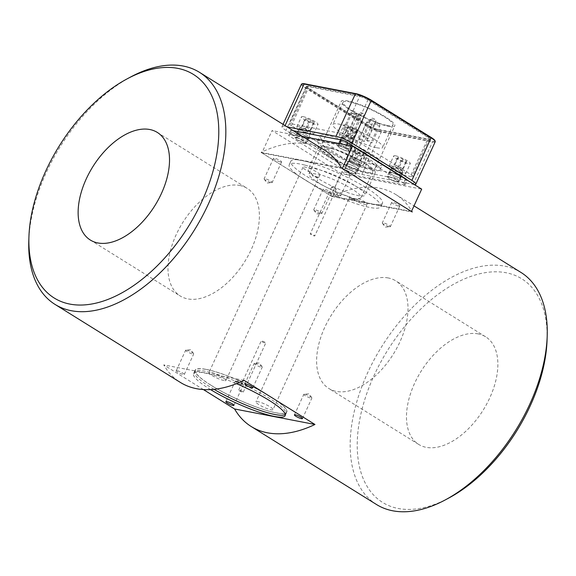 <?xml version="1.0" encoding="UTF-8"?>
<svg xmlns="http://www.w3.org/2000/svg" width="576" height="576" viewBox="0 0 576 576"><rect width="100%" height="100%" fill="white"/><g stroke="black" fill="none" stroke-linecap="round" stroke-linejoin="round"><path stroke-width="0.43" stroke-dasharray="2.88 2.16" d="M361.174 165.514A9.13 1.613 -155.4 0 0 363.146 165.377A9.13 1.613 -155.4 0 0 355.522 160.114A9.13 1.613 -155.4 0 0 346.55 157.781A9.13 1.613 -155.4 0 0 351.648 161.798A9.13 1.613 -155.4 0 0 361.174 165.514M365.753 155.513A9.13 1.613 -155.4 0 0 367.726 155.376A9.13 1.613 -155.4 0 0 360.101 150.113A9.13 1.613 -155.4 0 0 351.13 147.78A9.13 1.613 -155.4 0 0 356.227 151.798A9.13 1.613 -155.4 0 0 365.753 155.513M341.381 134.906A9.13 1.613 -155.4 0 0 339.408 135.043A9.13 1.613 -155.4 0 0 347.04 140.314A9.13 1.613 -155.4 0 0 356.011 142.646A9.13 1.613 -155.4 0 0 350.906 138.622A9.13 1.613 -155.4 0 0 341.381 134.906M345.96 124.913A9.13 1.613 -155.4 0 0 343.987 125.05A9.13 1.613 -155.4 0 0 351.619 130.313A9.13 1.613 -155.4 0 0 360.59 132.646A9.13 1.613 -155.4 0 0 355.486 128.628A9.13 1.613 -155.4 0 0 345.96 124.913M331.834 148.709A28.584 5.047 24.6 0 1 359.784 160.74A28.584 5.047 24.6 0 1 372.852 171.756A28.584 5.047 24.6 0 1 366.667 172.181A28.584 5.047 24.6 0 1 336.845 160.553A28.584 5.047 24.6 0 1 320.875 147.96A28.584 5.047 24.6 0 1 331.834 148.709M358.373 198.504A28.584 5.047 -155.4 0 0 361.001 197.647A28.584 5.047 -155.4 0 0 347.933 186.638A28.584 5.047 -155.4 0 0 319.982 174.6L319.774 175.046A28.584 5.047 -155.4 0 0 311.443 173.441L311.645 172.994A28.584 5.047 -155.4 0 0 309.024 173.851A28.584 5.047 -155.4 0 0 322.085 184.86A28.584 5.047 -155.4 0 0 350.042 196.891L349.834 197.338A28.584 5.047 -155.4 0 0 358.171 198.95L358.373 198.504A9.382 1.656 -155.4 0 1 367.042 204.278L273.017 409.637A9.382 1.656 24.6 0 1 270.994 409.781A9.382 1.656 24.6 0 1 261.209 405.965A9.382 1.656 24.6 0 1 255.967 401.832A9.382 1.656 24.6 0 1 256.01 401.767A9.382 1.656 24.6 0 1 265.378 404.316A9.382 1.656 24.6 0 1 273.017 409.637M351.31 130.882A2.995 0.526 -155.4 0 0 354.233 132.552A2.995 0.526 -155.4 0 0 356.609 133.07A2.995 0.526 -155.4 0 0 356.458 132.768A2.995 0.526 -155.4 0 0 353.534 131.098A2.995 0.526 -155.4 0 0 351.166 130.579A2.995 0.526 -155.4 0 0 351.31 130.882M345.686 130.687A2.995 0.526 -155.4 0 0 348.912 131.587A2.995 0.526 -155.4 0 0 346.687 129.989A2.995 0.526 -155.4 0 0 343.469 129.096A2.995 0.526 -155.4 0 0 345.686 130.687M348.048 133.15A2.995 0.526 -155.4 0 0 347.4 133.2A2.995 0.526 -155.4 0 0 349.906 134.921A2.995 0.526 -155.4 0 0 352.843 135.691A2.995 0.526 -155.4 0 0 351.173 134.374A2.995 0.526 -155.4 0 0 348.048 133.15M369.518 121.118L369.914 121.234L369.518 121.118M359.683 138.737A2.995 0.526 -155.4 0 0 359.035 138.78A2.995 0.526 -155.4 0 0 361.534 140.508A2.995 0.526 -155.4 0 0 364.478 141.278A2.995 0.526 -155.4 0 0 360.85 139.082A2.995 0.526 -155.4 0 0 359.683 138.737M378.079 122.911L377.23 122.602L378.079 122.911M367.373 140.22A2.995 0.526 -155.4 0 0 366.725 140.27A2.995 0.526 -155.4 0 0 368.95 141.862A2.995 0.526 -155.4 0 0 372.168 142.762A2.995 0.526 -155.4 0 0 370.498 141.437A2.995 0.526 -155.4 0 0 367.373 140.22M363.442 136.116A2.995 0.526 -155.4 0 0 362.794 136.166A2.995 0.526 -155.4 0 0 364.464 137.484A2.995 0.526 -155.4 0 0 367.589 138.701A2.995 0.526 -155.4 0 0 368.237 138.658A2.995 0.526 -155.4 0 0 366.566 137.34A2.995 0.526 -155.4 0 0 363.442 136.116M376.826 147.758A27.439 4.846 -155.4 0 0 382.766 147.348A27.439 4.846 -155.4 0 0 359.834 131.522A27.439 4.846 -155.4 0 0 332.87 124.502A27.439 4.846 -155.4 0 0 348.199 136.591A27.439 4.846 -155.4 0 0 376.826 147.758M387.05 125.438A27.439 4.846 -155.4 0 0 392.983 125.028A27.439 4.846 -155.4 0 0 370.058 109.202A27.439 4.846 -155.4 0 0 343.094 102.182A27.439 4.846 -155.4 0 0 358.423 114.271A27.439 4.846 -155.4 0 0 387.05 125.438M369.302 168.084A29.434 5.198 -155.4 0 0 375.667 167.645A29.434 5.198 -155.4 0 0 351.072 150.667A29.434 5.198 -155.4 0 0 322.15 143.136A29.434 5.198 -155.4 0 0 338.594 156.103A29.434 5.198 -155.4 0 0 369.302 168.084M388.433 126.295A29.434 5.198 -155.4 0 0 394.798 125.856A29.434 5.198 -155.4 0 0 370.202 108.878A29.434 5.198 -155.4 0 0 341.28 101.354A29.434 5.198 -155.4 0 0 357.725 114.322A29.434 5.198 -155.4 0 0 388.433 126.295M358.171 198.95L355.118 199.822A26.59 4.694 24.6 0 1 349.006 198.641L255.967 401.832M355.118 199.822A9.382 1.656 24.6 0 0 349.006 198.641L349.834 197.338M350.042 196.891A9.382 1.656 -155.4 0 0 358.762 202.298A9.382 1.656 -155.4 0 0 367.042 204.278M375.055 165.017A34.322 6.062 -155.4 0 0 382.486 164.498A34.322 6.062 -155.4 0 0 353.801 144.698A34.322 6.062 -155.4 0 0 320.076 135.929A34.322 6.062 -155.4 0 0 339.25 151.049A34.322 6.062 -155.4 0 0 375.055 165.017M372.686 170.194A34.322 6.062 24.6 0 1 336.881 156.226A34.322 6.062 24.6 0 1 317.7 141.106A34.322 6.062 24.6 0 1 351.432 149.882A34.322 6.062 24.6 0 1 380.11 169.675A34.322 6.062 24.6 0 1 372.686 170.194M391.082 165.845A9.13 1.613 24.6 0 1 400.608 169.56A9.13 1.613 24.6 0 1 405.713 173.585A9.13 1.613 24.6 0 1 396.742 171.252A9.13 1.613 24.6 0 1 389.11 165.982A9.13 1.613 24.6 0 1 391.082 165.845M395.662 155.844A9.13 1.613 -155.4 0 0 393.689 155.981A9.13 1.613 -155.4 0 0 401.321 161.251A9.13 1.613 -155.4 0 0 410.292 163.584A9.13 1.613 -155.4 0 0 405.187 159.559A9.13 1.613 -155.4 0 0 395.662 155.844M211.248 385.373A50.134 8.856 24.6 0 1 195.408 370.238A50.134 8.856 24.6 0 1 244.678 383.054A50.134 8.856 24.6 0 1 286.574 411.977A50.134 8.856 24.6 0 1 258.415 407.758A50.134 8.856 24.6 0 1 211.248 385.373M214.034 389.34A50.134 8.856 24.6 0 1 210.427 387.158A50.134 8.856 24.6 0 1 194.587 372.024A50.134 8.856 24.6 0 1 243.857 384.84A50.134 8.856 24.6 0 1 285.754 413.762A50.134 8.856 24.6 0 1 285.25 414.389M223.985 380.52A9.382 1.656 24.6 0 1 214.2 376.704A9.382 1.656 24.6 0 1 208.958 372.571A9.382 1.656 24.6 0 1 217.238 374.551A9.382 1.656 24.6 0 1 225.958 379.958A9.382 1.656 24.6 0 1 226.015 380.376A9.382 1.656 24.6 0 1 223.985 380.52M319.982 174.6A9.382 1.656 -155.4 0 0 311.263 169.193A9.382 1.656 -155.4 0 0 302.983 167.213A9.382 1.656 -155.4 0 0 311.645 172.994M311.443 173.441L312.862 176.141A26.59 4.694 24.6 0 1 318.974 177.322A9.382 1.656 24.6 0 1 312.862 176.141M319.774 175.046L226.015 380.376M304.639 165.046A50.386 8.899 -155.4 0 0 289.202 164.772A50.386 8.899 -155.4 0 0 317.347 186.97A50.386 8.899 -155.4 0 0 369.922 207.475A50.386 8.899 -155.4 0 0 380.822 206.719A50.386 8.899 -155.4 0 0 355.615 186.106A50.386 8.899 -155.4 0 0 304.639 165.046M342.266 168.408L306.281 161.474A50.386 8.899 -155.4 0 0 297.886 159.854A50.386 8.899 -155.4 0 0 290.837 161.201A50.386 8.899 -155.4 0 0 316.044 181.822A50.386 8.899 -155.4 0 0 367.013 202.882A50.386 8.899 -155.4 0 0 375.401 204.502A50.386 8.899 -155.4 0 0 382.457 203.148A50.386 8.899 -155.4 0 0 357.25 182.534A50.386 8.899 -155.4 0 0 306.281 161.474L261.9 152.914L331.891 196.481A136.678 78.984 121.9 0 1 395.654 194.443A136.678 78.984 121.9 0 1 411.674 210.989M255.139 363.384A4.442 0.785 24.6 0 1 259.186 364.896A4.442 0.785 24.6 0 1 262.166 366.854A4.442 0.785 24.6 0 1 262.253 367.15A4.442 0.785 24.6 0 1 257.89 366.012A4.442 0.785 24.6 0 1 254.174 363.449A4.442 0.785 24.6 0 1 254.462 363.326A4.442 0.785 24.6 0 1 255.139 363.384M304.769 394.279A4.442 0.785 24.6 0 1 308.822 395.791A4.442 0.785 24.6 0 1 311.796 397.742A4.442 0.785 24.6 0 1 311.882 398.045A4.442 0.785 24.6 0 1 307.519 396.907A4.442 0.785 24.6 0 1 303.811 394.344A4.442 0.785 24.6 0 1 304.092 394.214A4.442 0.785 24.6 0 1 304.769 394.279M186.588 350.172A4.442 0.785 24.6 0 1 190.642 351.684A4.442 0.785 24.6 0 1 193.615 353.635A4.442 0.785 24.6 0 1 193.702 353.938A4.442 0.785 24.6 0 1 189.338 352.8A4.442 0.785 24.6 0 1 185.63 350.237A4.442 0.785 24.6 0 1 185.911 350.107A4.442 0.785 24.6 0 1 186.588 350.172M177.192 370.706A4.442 0.785 24.6 0 1 181.822 372.514A4.442 0.785 24.6 0 1 184.298 374.472A4.442 0.785 24.6 0 1 179.935 373.334A4.442 0.785 24.6 0 1 176.227 370.771A4.442 0.785 24.6 0 1 177.192 370.706M236.225 381.067A4.442 0.785 24.6 0 1 240.271 382.572A4.442 0.785 24.6 0 1 243.252 384.53A4.442 0.785 24.6 0 1 243.338 384.826A4.442 0.785 24.6 0 1 238.975 383.695A4.442 0.785 24.6 0 1 235.26 381.132A4.442 0.785 24.6 0 1 235.548 381.002A4.442 0.785 24.6 0 1 236.225 381.067M130.81 76.889A136.678 78.984 -58.1 0 0 28.8 240.775M376.488 504.504A136.678 78.984 121.9 0 1 374.198 359.611A136.678 78.984 121.9 0 1 504.72 266.148A136.678 78.984 121.9 0 1 520.949 272.426M203.407 389.563L163.742 364.882A136.678 78.984 -58.1 0 0 180.346 382.414M324.799 150.336A136.678 78.984 -58.1 0 0 261.036 152.381L261.9 152.914L272.052 130.579L341.172 173.606L421.682 189.13M547.063 340.135A131.695 76.097 -58.1 0 0 409.68 320.659A131.695 76.097 -58.1 0 0 398.218 508.471A131.695 76.097 -58.1 0 0 448.776 498.046M206.078 369.374A50.386 8.899 24.6 0 1 258.653 389.88A50.386 8.899 24.6 0 1 286.798 412.078A50.386 8.899 24.6 0 1 237.283 399.197A50.386 8.899 24.6 0 1 195.178 370.13A50.386 8.899 24.6 0 1 206.078 369.374M210.586 389.606A50.386 8.899 24.6 0 1 193.543 373.702A50.386 8.899 24.6 0 1 204.444 372.946A50.386 8.899 24.6 0 1 236.506 383.681M239.659 185.458A63.374 36.619 121.9 0 1 247.183 188.366A63.374 36.619 121.9 0 1 244.778 261.526A63.374 36.619 121.9 0 1 180.202 295.978A63.374 36.619 121.9 0 1 179.136 228.794A63.374 36.619 121.9 0 1 239.659 185.458M388.274 277.963A63.374 36.619 -58.1 0 0 327.758 321.3A63.374 36.619 -58.1 0 0 328.817 388.483A63.374 36.619 -58.1 0 0 393.401 354.031A63.374 36.619 -58.1 0 0 395.798 280.879A63.374 36.619 -58.1 0 0 388.274 277.963M478.145 333.9A63.374 36.619 -58.1 0 0 417.622 377.237A63.374 36.619 -58.1 0 0 418.687 444.42A63.374 36.619 -58.1 0 0 483.264 409.968A63.374 36.619 -58.1 0 0 485.662 336.816A63.374 36.619 -58.1 0 0 478.145 333.9M355.14 185.746A31.176 5.508 24.6 0 1 364.99 195.156A31.176 5.508 24.6 0 1 334.354 187.186A31.176 5.508 24.6 0 1 308.297 169.2A31.176 5.508 24.6 0 1 325.807 171.821A31.176 5.508 24.6 0 1 355.14 185.746M365.364 163.418A31.176 5.508 -155.4 0 0 336.024 149.501A31.176 5.508 -155.4 0 0 318.514 146.88A31.176 5.508 -155.4 0 0 344.57 164.866A31.176 5.508 -155.4 0 0 375.214 172.836A31.176 5.508 -155.4 0 0 365.364 163.418M298.822 126.706A9.13 1.613 -155.4 0 0 296.849 126.842A9.13 1.613 -155.4 0 0 304.474 132.106A9.13 1.613 -155.4 0 0 313.445 134.446A9.13 1.613 -155.4 0 0 308.347 130.421A9.13 1.613 -155.4 0 0 298.822 126.706M303.401 116.705A9.13 1.613 -155.4 0 0 301.428 116.842A9.13 1.613 -155.4 0 0 309.053 122.105A9.13 1.613 -155.4 0 0 318.024 124.445A9.13 1.613 -155.4 0 0 312.926 120.42A9.13 1.613 -155.4 0 0 303.401 116.705M301.601 126.533L302.515 125.906L307.166 127.606L310.896 129.931L309.982 130.558L305.352 128.866L301.601 126.533L305.078 118.944L308.822 121.27L313.459 122.969L314.366 122.342L310.637 120.017L305.986 118.318L305.078 118.944M305.986 118.318L302.515 125.906M310.637 120.017L307.166 127.606M314.366 122.342L310.896 129.931M313.459 122.969L309.982 130.558M308.822 121.27L305.352 128.866M411.394 211.435L330.955 195.934L261.828 152.906M330.955 195.934L341.172 173.606M302.494 136.447L272.052 130.579M261.036 152.381L341.402 167.868M331.891 196.481L412.258 211.975M244.109 380.369L163.742 364.882M398.246 157.457L397.339 158.083L401.083 160.416L405.72 162.108L406.634 161.482L402.898 159.156L398.246 157.457L394.776 165.046L399.427 166.745L403.157 169.07L402.242 169.697L397.613 168.005L393.869 165.672L394.776 165.046M401.083 160.416L397.613 168.005M397.339 158.083L393.869 165.672M405.72 162.108L402.242 169.697M406.634 161.482L403.157 169.07M402.898 159.156L399.427 166.745M435.226 141.746A12.47 2.203 24.6 0 1 432.526 141.934L381.269 132.048A12.47 2.203 24.6 0 1 365.227 125.244L305.366 87.984A12.47 2.203 24.6 0 1 301.421 84.218M414.252 184.507A12.47 2.203 24.6 0 1 413.114 184.342L361.85 174.463A12.47 2.203 24.6 0 1 345.809 167.652L285.948 130.392A12.47 2.203 24.6 0 1 282.01 126.626A12.47 2.203 24.6 0 1 284.702 126.439L287.179 126.914M359.942 166.738A6.235 1.102 24.6 0 1 351.922 163.332L291.442 125.683A6.235 1.102 24.6 0 1 289.469 123.797A6.235 1.102 24.6 0 1 290.815 123.703L342.612 133.69A6.235 1.102 24.6 0 1 350.633 137.095L411.12 174.744A6.235 1.102 24.6 0 1 413.086 176.623A6.235 1.102 24.6 0 1 411.739 176.717L359.942 166.738L376.992 129.499L428.789 139.486A6.235 1.102 -155.4 0 0 429.962 139.529A6.235 1.102 -155.4 0 0 430.135 139.392A6.235 1.102 -155.4 0 0 428.162 137.513L367.682 99.864A6.235 1.102 -155.4 0 0 359.662 96.458L307.865 86.472A6.235 1.102 -155.4 0 0 306.518 86.566A6.235 1.102 -155.4 0 0 306.526 86.789A6.235 1.102 -155.4 0 0 308.484 88.452L368.971 126.101A6.235 1.102 -155.4 0 0 376.992 129.499L377.539 129.269A6.732 1.188 24.6 0 1 368.878 125.597L308.39 87.948A6.732 1.188 24.6 0 1 306.274 86.155A6.732 1.188 24.6 0 1 307.721 85.81L359.518 95.796A6.732 1.188 24.6 0 1 368.179 99.475L428.666 137.124A6.732 1.188 24.6 0 1 430.603 139.306A6.732 1.188 24.6 0 1 429.336 139.255L377.539 129.269M302.414 83.714A11.974 2.117 -155.4 0 0 305.863 87.595L365.724 124.855A11.974 2.117 -155.4 0 0 381.125 131.386L432.389 141.271A11.974 2.117 -155.4 0 0 434.959 140.666M348.062 172.534A4.99 0.878 -155.4 0 0 354.485 175.255L404.086 184.817A4.99 0.878 -155.4 0 0 405.166 184.745A4.99 0.878 -155.4 0 0 403.589 183.233L345.665 147.175A4.99 0.878 -155.4 0 0 339.25 144.454L289.642 134.892A4.99 0.878 -155.4 0 0 288.562 134.971A4.99 0.878 -155.4 0 0 290.138 136.476L348.062 172.534L350.107 168.07L292.183 132.012A4.99 0.878 24.6 0 1 290.606 130.507A4.99 0.878 24.6 0 1 291.686 130.428L293.328 130.745M407.21 180.122A4.99 0.878 24.6 0 1 407.21 180.281A4.99 0.878 24.6 0 1 406.13 180.353L356.522 170.791A4.99 0.878 24.6 0 1 350.107 168.07M348.545 126.518L347.638 127.145L351.382 129.478L356.018 131.177L356.933 130.543L353.196 128.218L348.545 126.518L345.074 134.107L349.726 135.814L353.455 138.132L352.541 138.766L347.911 137.066L344.167 134.734L345.074 134.107M351.382 129.478L347.911 137.066M347.638 127.145L344.167 134.734M356.018 131.177L352.541 138.766M356.933 130.543L353.455 138.132M353.196 128.218L349.726 135.814M363.168 153.907L364.075 153.281L360.331 150.948L355.694 149.249L354.787 149.882L358.517 152.201L363.168 153.907L359.69 161.496L355.039 159.797L351.31 157.471L352.224 156.838L356.854 158.537L360.598 160.87L359.69 161.496M360.331 150.948L356.854 158.537M364.075 153.281L360.598 160.87M355.694 149.249L352.224 156.838M354.787 149.882L351.31 157.471M358.517 152.201L355.039 159.797M359.158 164.297A6.235 1.102 24.6 0 1 358.992 164.268A6.235 1.102 24.6 0 1 350.107 160.2A6.235 1.102 24.6 0 1 349.164 159.012A6.235 1.102 24.6 0 1 355.291 160.61A6.235 1.102 24.6 0 1 360.504 164.203A6.235 1.102 24.6 0 1 359.158 164.297M356.796 169.445A6.235 1.102 24.6 0 1 350.294 166.91A6.235 1.102 24.6 0 1 346.81 164.16A6.235 1.102 24.6 0 1 352.937 165.758A6.235 1.102 24.6 0 1 358.15 169.351A6.235 1.102 24.6 0 1 356.796 169.445M345.938 168.422A6.487 1.145 24.6 0 1 352.706 171.065A6.487 1.145 24.6 0 1 356.328 173.923A6.487 1.145 24.6 0 1 349.956 172.26A6.487 1.145 24.6 0 1 344.542 168.523A6.487 1.145 24.6 0 1 345.938 168.422M347.983 163.958A6.487 1.145 -155.4 0 0 346.579 164.059A6.487 1.145 -155.4 0 0 352.001 167.796A6.487 1.145 -155.4 0 0 358.373 169.459A6.487 1.145 -155.4 0 0 354.751 166.601A6.487 1.145 -155.4 0 0 347.983 163.958M354.305 173.628A5.587 0.986 -155.4 0 0 355.514 173.549A5.587 0.986 -155.4 0 0 350.849 170.323A5.587 0.986 -155.4 0 0 345.355 168.898A5.587 0.986 -155.4 0 0 348.473 171.36A5.587 0.986 -155.4 0 0 354.305 173.628M296.237 137.491A6.487 1.145 24.6 0 1 303.005 140.126A6.487 1.145 24.6 0 1 306.626 142.985A6.487 1.145 24.6 0 1 300.254 141.329A6.487 1.145 24.6 0 1 294.84 137.585A6.487 1.145 24.6 0 1 296.237 137.491M298.282 133.027A6.487 1.145 -155.4 0 0 296.878 133.121A6.487 1.145 -155.4 0 0 302.299 136.865A6.487 1.145 -155.4 0 0 308.671 138.521A6.487 1.145 -155.4 0 0 305.05 135.662A6.487 1.145 -155.4 0 0 298.282 133.027M300.816 127.987A6.235 1.102 24.6 0 1 307.318 130.522A6.235 1.102 24.6 0 1 310.802 133.272A6.235 1.102 24.6 0 1 309.29 133.33A6.235 1.102 24.6 0 1 300.406 129.262A6.235 1.102 24.6 0 1 299.462 128.081A6.235 1.102 24.6 0 1 300.816 127.987M298.454 133.128A6.235 1.102 24.6 0 1 304.963 135.67A6.235 1.102 24.6 0 1 308.448 138.413A6.235 1.102 24.6 0 1 307.094 138.506A6.235 1.102 24.6 0 1 300.593 135.972A6.235 1.102 24.6 0 1 297.108 133.222A6.235 1.102 24.6 0 1 298.454 133.128M296.863 137.873A5.587 0.986 -155.4 0 0 295.654 137.959A5.587 0.986 -155.4 0 0 300.319 141.185A5.587 0.986 -155.4 0 0 305.813 142.61A5.587 0.986 -155.4 0 0 302.688 140.148A5.587 0.986 -155.4 0 0 296.863 137.873M343.375 136.188A6.235 1.102 24.6 0 1 349.877 138.73A6.235 1.102 24.6 0 1 353.362 141.473A6.235 1.102 24.6 0 1 351.85 141.53A6.235 1.102 24.6 0 1 342.965 137.462A6.235 1.102 24.6 0 1 342.022 136.282A6.235 1.102 24.6 0 1 343.375 136.188M341.021 141.336A6.235 1.102 24.6 0 1 347.522 143.87A6.235 1.102 24.6 0 1 351.007 146.621A6.235 1.102 24.6 0 1 349.661 146.714A6.235 1.102 24.6 0 1 343.152 144.18A6.235 1.102 24.6 0 1 339.667 141.43A6.235 1.102 24.6 0 1 341.021 141.336M338.803 145.692A6.487 1.145 24.6 0 1 345.564 148.334A6.487 1.145 24.6 0 1 349.193 151.186A6.487 1.145 24.6 0 1 342.814 149.53A6.487 1.145 24.6 0 1 337.399 145.793A6.487 1.145 24.6 0 1 338.803 145.692M340.848 141.228A6.487 1.145 -155.4 0 0 339.444 141.329A6.487 1.145 -155.4 0 0 344.858 145.066A6.487 1.145 -155.4 0 0 351.238 146.722A6.487 1.145 -155.4 0 0 347.609 143.87A6.487 1.145 -155.4 0 0 340.848 141.228M339.422 146.081A5.587 0.986 -155.4 0 0 338.213 146.16A5.587 0.986 -155.4 0 0 342.886 149.386A5.587 0.986 -155.4 0 0 348.372 150.818A5.587 0.986 -155.4 0 0 345.254 148.356A5.587 0.986 -155.4 0 0 339.422 146.081M311.047 234.569A2.491 0.439 24.6 0 1 310.262 233.82A2.491 0.439 24.6 0 1 312.71 234.454A2.491 0.439 24.6 0 1 314.791 235.894A2.491 0.439 24.6 0 1 313.394 235.685A2.491 0.439 24.6 0 1 311.047 234.569M332.51 187.697A2.491 0.439 24.6 0 1 331.718 186.941A2.491 0.439 24.6 0 1 334.174 187.582A2.491 0.439 24.6 0 1 336.254 189.022A2.491 0.439 24.6 0 1 334.858 188.806A2.491 0.439 24.6 0 1 332.51 187.697M393.077 167.126A6.235 1.102 -155.4 0 0 391.723 167.22A6.235 1.102 -155.4 0 0 392.666 168.401A6.235 1.102 -155.4 0 0 401.551 172.469A6.235 1.102 -155.4 0 0 403.063 172.411A6.235 1.102 -155.4 0 0 399.578 169.661A6.235 1.102 -155.4 0 0 393.077 167.126M389.124 177.019A5.587 0.986 -155.4 0 0 387.914 177.098A5.587 0.986 -155.4 0 0 392.587 180.324A5.587 0.986 -155.4 0 0 398.074 181.75A5.587 0.986 -155.4 0 0 394.956 179.287A5.587 0.986 -155.4 0 0 389.124 177.019M390.722 172.274A6.235 1.102 24.6 0 1 397.224 174.809A6.235 1.102 24.6 0 1 400.709 177.559A6.235 1.102 24.6 0 1 399.362 177.653A6.235 1.102 24.6 0 1 392.854 175.111A6.235 1.102 24.6 0 1 389.369 172.368A6.235 1.102 24.6 0 1 390.722 172.274M388.505 176.63A6.487 1.145 24.6 0 1 395.266 179.266A6.487 1.145 24.6 0 1 398.894 182.124A6.487 1.145 24.6 0 1 392.522 180.468A6.487 1.145 24.6 0 1 387.101 176.724A6.487 1.145 24.6 0 1 388.505 176.63M390.55 172.166A6.487 1.145 -155.4 0 0 389.146 172.26A6.487 1.145 -155.4 0 0 394.56 176.004A6.487 1.145 -155.4 0 0 400.939 177.66A6.487 1.145 -155.4 0 0 397.31 174.802A6.487 1.145 -155.4 0 0 390.55 172.166M320.861 213.466A4.442 0.785 -155.4 0 0 321.538 213.53A4.442 0.785 -155.4 0 0 321.826 213.401A4.442 0.785 -155.4 0 0 318.11 210.838A4.442 0.785 -155.4 0 0 313.747 209.707A4.442 0.785 -155.4 0 0 313.834 210.002A4.442 0.785 -155.4 0 0 316.814 211.961A4.442 0.785 -155.4 0 0 320.861 213.466M330.264 192.931A4.442 0.785 -155.4 0 0 331.222 192.866A4.442 0.785 -155.4 0 0 327.514 190.303A4.442 0.785 -155.4 0 0 323.15 189.166A4.442 0.785 -155.4 0 0 325.634 191.124A4.442 0.785 -155.4 0 0 330.264 192.931M339.775 195.79A4.442 0.785 -155.4 0 0 340.452 195.847A4.442 0.785 -155.4 0 0 340.74 195.718A4.442 0.785 -155.4 0 0 337.025 193.162A4.442 0.785 -155.4 0 0 332.662 192.024A4.442 0.785 -155.4 0 0 332.748 192.319A4.442 0.785 -155.4 0 0 335.729 194.278A4.442 0.785 -155.4 0 0 339.775 195.79M349.178 175.248A4.442 0.785 -155.4 0 0 350.136 175.183A4.442 0.785 -155.4 0 0 346.428 172.627A4.442 0.785 -155.4 0 0 342.065 171.49A4.442 0.785 -155.4 0 0 344.549 173.448A4.442 0.785 -155.4 0 0 349.178 175.248M389.412 226.678A4.442 0.785 -155.4 0 0 390.089 226.742A4.442 0.785 -155.4 0 0 390.37 226.613A4.442 0.785 -155.4 0 0 386.662 224.05A4.442 0.785 -155.4 0 0 382.298 222.919A4.442 0.785 -155.4 0 0 382.385 223.214A4.442 0.785 -155.4 0 0 385.358 225.173A4.442 0.785 -155.4 0 0 389.412 226.678M398.808 206.143A4.442 0.785 -155.4 0 0 399.773 206.078A4.442 0.785 -155.4 0 0 396.065 203.515A4.442 0.785 -155.4 0 0 391.702 202.385A4.442 0.785 -155.4 0 0 394.178 204.336A4.442 0.785 -155.4 0 0 398.808 206.143M271.231 182.57A4.442 0.785 -155.4 0 0 271.908 182.635A4.442 0.785 -155.4 0 0 272.189 182.506A4.442 0.785 -155.4 0 0 268.481 179.942A4.442 0.785 -155.4 0 0 264.118 178.812A4.442 0.785 -155.4 0 0 264.204 179.107A4.442 0.785 -155.4 0 0 267.178 181.066A4.442 0.785 -155.4 0 0 271.231 182.57M280.634 162.036A4.442 0.785 -155.4 0 0 281.592 161.971A4.442 0.785 -155.4 0 0 277.884 159.408A4.442 0.785 -155.4 0 0 273.521 158.278A4.442 0.785 -155.4 0 0 275.998 160.229A4.442 0.785 -155.4 0 0 280.634 162.036M264.953 342.281A2.491 0.439 -155.4 0 0 262.606 341.172A2.491 0.439 -155.4 0 0 261.209 340.956A2.491 0.439 -155.4 0 0 263.29 342.396A2.491 0.439 -155.4 0 0 265.738 343.037A2.491 0.439 -155.4 0 0 264.953 342.281M242.467 391.392A2.491 0.439 -155.4 0 0 240.12 390.276A2.491 0.439 -155.4 0 0 238.723 390.067A2.491 0.439 -155.4 0 0 240.804 391.507A2.491 0.439 -155.4 0 0 243.259 392.141A2.491 0.439 -155.4 0 0 242.467 391.392M361.49 113.026L363.204 113.659L361.49 113.026M358.956 114.185A2.995 0.526 24.6 0 1 358.805 113.882A2.995 0.526 24.6 0 1 359.453 113.839A2.995 0.526 24.6 0 1 362.578 115.056A2.995 0.526 24.6 0 1 364.248 116.374A2.995 0.526 24.6 0 1 361.879 115.855A2.995 0.526 24.6 0 1 358.956 114.185M353.333 113.99A2.995 0.526 24.6 0 1 351.115 112.399A2.995 0.526 24.6 0 1 351.763 112.356A2.995 0.526 24.6 0 1 354.881 113.573A2.995 0.526 24.6 0 1 356.558 114.89A2.995 0.526 24.6 0 1 353.333 113.99M357.898 115.531L359.28 116.395L357.898 115.531M355.694 116.453A2.995 0.526 24.6 0 1 358.819 117.677A2.995 0.526 24.6 0 1 360.49 118.994A2.995 0.526 24.6 0 1 357.552 118.231A2.995 0.526 24.6 0 1 355.046 116.503A2.995 0.526 24.6 0 1 355.694 116.453M367.322 122.04A2.995 0.526 24.6 0 1 370.447 123.257A2.995 0.526 24.6 0 1 372.118 124.582A2.995 0.526 24.6 0 1 369.18 123.811A2.995 0.526 24.6 0 1 366.674 122.09A2.995 0.526 24.6 0 1 367.322 122.04M375.019 123.523A2.995 0.526 24.6 0 1 378.144 124.747A2.995 0.526 24.6 0 1 379.814 126.065A2.995 0.526 24.6 0 1 376.877 125.294A2.995 0.526 24.6 0 1 374.371 123.574A2.995 0.526 24.6 0 1 375.019 123.523M373.284 118.498L374.666 119.362L373.284 118.498M371.088 119.426A2.995 0.526 24.6 0 1 374.206 120.643A2.995 0.526 24.6 0 1 375.883 121.961A2.995 0.526 24.6 0 1 372.938 121.198A2.995 0.526 24.6 0 1 370.44 119.47A2.995 0.526 24.6 0 1 371.088 119.426M413.114 184.342L432.526 141.934L432.389 141.271M381.125 131.386L381.269 132.048L361.85 174.463M429.336 139.255L428.789 139.486L411.739 176.717M411.12 174.744L428.666 137.124M368.179 99.475L350.633 137.095M342.612 133.69L359.662 96.458L359.518 95.796M345.809 167.652L365.724 124.855M305.863 87.595L285.948 130.392M284.702 126.439L285.084 125.611M307.721 85.81L307.865 86.472L290.815 123.703M291.442 125.683L308.39 87.948M368.878 125.597L351.922 163.332M356.522 170.791L354.485 175.255M404.086 184.817L406.13 180.353M405.504 179.057L403.589 183.233M345.665 147.175L346.673 144.965M339.631 143.611L339.25 144.454M289.642 134.892L291.686 130.428M292.183 132.012L290.138 136.476M358.351 164.794A5.587 0.986 24.6 0 1 352.526 162.518A5.587 0.986 24.6 0 1 349.402 160.056A5.587 0.986 24.6 0 1 354.895 161.482A5.587 0.986 24.6 0 1 359.561 164.707A5.587 0.986 24.6 0 1 358.351 164.794M300.91 129.038A5.587 0.986 24.6 0 1 306.742 131.306A5.587 0.986 24.6 0 1 309.859 133.769A5.587 0.986 24.6 0 1 304.373 132.343A5.587 0.986 24.6 0 1 299.7 129.118A5.587 0.986 24.6 0 1 300.91 129.038M343.469 137.239A5.587 0.986 24.6 0 1 349.301 139.514A5.587 0.986 24.6 0 1 352.418 141.977A5.587 0.986 24.6 0 1 346.932 140.544A5.587 0.986 24.6 0 1 342.259 137.326A5.587 0.986 24.6 0 1 343.469 137.239M393.17 168.178A5.587 0.986 24.6 0 1 399.002 170.453A5.587 0.986 24.6 0 1 402.12 172.915A5.587 0.986 24.6 0 1 396.634 171.482A5.587 0.986 24.6 0 1 391.961 168.264A5.587 0.986 24.6 0 1 393.17 168.178M363.146 165.377L367.726 155.376M346.55 157.781L351.13 147.78M356.011 142.646L360.59 132.646M339.408 135.043L343.987 125.05M320.875 147.96L309.024 173.851M372.852 171.756L361.001 197.647M351.166 130.579L358.805 113.882C361.498 111.766 360.094 112.723 362.65 113.256C363.449 112.889 363.982 113.933 364.248 116.374L356.609 133.07M343.469 129.096L351.115 112.399C353.801 110.282 352.404 111.24 354.96 111.773C355.752 111.406 356.285 112.45 356.558 114.89L348.912 131.587M347.4 133.2L355.046 116.503C356.148 115.366 356.954 114.984 357.458 115.358C360.158 116.813 360.295 115.38 360.49 118.994L352.843 135.691M359.035 138.78L366.674 122.09C367.776 120.946 368.582 120.571 369.086 120.946C371.786 122.4 371.923 120.967 372.118 124.582L364.478 141.278M366.725 140.27L374.371 123.574C375.473 122.429 376.279 122.054 376.783 122.429C379.483 123.883 379.62 122.45 379.814 126.065L372.168 142.762M362.794 136.166L370.44 119.47C371.542 118.332 372.341 117.95 372.845 118.325C375.545 119.779 375.689 118.346 375.883 121.961L368.237 138.658M343.094 102.182L332.87 124.502M392.983 125.028L382.766 147.348M375.667 167.645L394.798 125.856M322.15 143.136L341.28 101.354M380.11 169.675L382.486 164.498M317.7 141.106L320.076 135.929M405.713 173.585L410.292 163.584M389.11 165.982L393.689 155.981M195.408 370.238L194.587 372.024M286.574 411.977L285.754 413.762M302.983 167.213L208.958 372.571M290.837 161.201L289.202 164.772M382.457 203.148L380.822 206.719M262.166 366.854L259.308 362.916L254.462 363.326M252.85 387.684L262.253 367.15M244.778 383.99L254.174 363.449M311.796 397.742L308.938 393.804L304.092 394.214M302.479 418.579L311.882 398.045M294.408 414.878L303.811 394.344M193.615 353.635L190.757 349.697L185.911 350.107M184.298 374.472L193.702 353.938M176.227 370.771L185.63 350.237M243.252 384.53L240.394 380.592L235.548 381.002M233.935 405.367L243.338 384.826M225.864 401.666L235.26 381.132M395.654 194.443L414.014 205.87M285.163 415.649L286.798 412.078M193.543 373.702L195.178 370.13M90.338 240.041L180.202 295.978M157.313 132.43L247.183 188.366M485.662 336.816L395.798 280.879M418.687 444.42L328.817 388.483M318.514 146.88L308.297 169.2M375.214 172.836L364.99 195.156M313.445 134.446L318.024 124.445M296.849 126.842L301.428 116.842M430.135 139.392L413.086 176.623M282.01 126.626L283.046 124.351M306.518 86.566L289.469 123.797M429.962 139.529L430.603 139.306M306.526 86.789L306.274 86.155M405.166 184.745L407.21 180.281M290.606 130.507L288.562 134.971M358.15 169.351L360.504 164.203M346.81 164.16L349.164 159.012M346.579 164.059L344.542 168.523M358.373 169.459L356.328 173.923M358.999 164.268L359.921 164.369L355.514 173.549M350.107 160.2L349.423 159.566L345.355 168.898M296.878 133.121L294.84 137.585M308.671 138.521L306.626 142.985M308.448 138.413L310.802 133.272M297.108 133.222L299.462 128.081M309.298 133.33L310.219 133.438L305.813 142.61M300.406 129.262L299.722 128.628L295.654 137.959M351.007 146.621L353.362 141.473M339.667 141.43L342.022 136.282M339.444 141.329L337.399 145.793M351.238 146.722L349.193 151.186M351.857 141.538L352.778 141.638L348.372 150.818M342.965 137.462L342.281 136.829L338.213 146.16M331.718 186.941L310.262 233.82M336.254 189.022L314.791 235.894M392.666 168.401L391.982 167.767L387.914 177.098M401.558 172.469L402.48 172.577L398.074 181.75M400.709 177.559L403.063 172.411M389.369 172.368L391.723 167.22M389.146 172.26L387.101 176.724M400.939 177.66L398.894 182.124M313.834 210.002L316.692 213.941L321.538 213.53M323.15 189.166L313.747 209.707M331.222 192.866L321.826 213.401M342.065 171.49L332.662 192.024M350.136 175.183L340.74 195.718M332.748 192.319L335.606 196.258L340.452 195.847M382.385 223.214L385.243 227.153L390.089 226.742M391.702 202.385L382.298 222.919M399.773 206.078L390.37 226.613M264.204 179.107L267.062 183.046L271.908 182.635M273.521 158.278L264.118 178.812M281.592 161.971L272.189 182.506M243.259 392.141L265.738 343.037M238.723 390.067L261.209 340.956"/><path stroke-width="0.86" d="M285.25 414.389A50.134 8.856 24.6 0 1 214.034 389.34M245.736 383.918A4.442 0.785 24.6 0 1 250.366 385.726A4.442 0.785 24.6 0 1 252.85 387.684A4.442 0.785 24.6 0 1 248.486 386.546A4.442 0.785 24.6 0 1 244.778 383.99A4.442 0.785 24.6 0 1 245.736 383.918M295.366 414.814A4.442 0.785 24.6 0 1 300.002 416.621A4.442 0.785 24.6 0 1 302.479 418.579A4.442 0.785 24.6 0 1 298.116 417.442A4.442 0.785 24.6 0 1 294.408 414.878A4.442 0.785 24.6 0 1 295.366 414.814M226.822 401.602A4.442 0.785 24.6 0 1 231.451 403.409A4.442 0.785 24.6 0 1 233.935 405.367A4.442 0.785 24.6 0 1 229.572 404.23A4.442 0.785 24.6 0 1 225.864 401.666A4.442 0.785 24.6 0 1 226.822 401.602M69.869 304.092A131.695 76.097 121.9 0 1 28.937 236.714A131.695 76.097 121.9 0 1 127.224 78.811A131.695 76.097 121.9 0 1 213.962 167.638A131.695 76.097 121.9 0 1 69.869 304.092M28.937 236.714L28.8 240.775A136.678 78.984 -58.1 0 0 55.051 304.423A136.678 78.984 -58.1 0 0 71.28 310.709A136.678 78.984 -58.1 0 0 201.802 217.246A136.678 78.984 -58.1 0 0 199.512 72.346A136.678 78.984 -58.1 0 0 130.81 76.889L127.224 78.811M55.051 304.423L180.346 382.414A136.678 78.984 -58.1 0 0 196.567 388.692A136.678 78.984 -58.1 0 0 244.109 380.369L314.964 424.476A136.678 78.984 121.9 0 1 267.422 432.799A136.678 78.984 121.9 0 1 251.201 426.514A136.678 78.984 121.9 0 1 234.598 408.982L203.407 389.563M414.014 205.87L520.949 272.426A136.678 78.984 121.9 0 1 547.2 336.074A136.678 78.984 121.9 0 1 445.19 499.961A136.678 78.984 121.9 0 1 392.717 510.79A136.678 78.984 121.9 0 1 376.488 504.504L251.201 426.514M411.674 210.989A136.678 78.984 121.9 0 1 412.258 211.975L341.402 167.868A136.678 78.984 -58.1 0 0 324.799 150.336L199.512 72.346M445.19 499.961L448.776 498.046A131.695 76.097 -58.1 0 0 547.063 340.135L547.2 336.074M236.506 383.681A50.386 8.899 24.6 0 1 285.163 415.649A50.386 8.899 24.6 0 1 257.544 411.653A50.386 8.899 24.6 0 1 210.586 389.606M149.796 129.521A63.374 36.619 121.9 0 1 157.313 132.43A63.374 36.619 121.9 0 1 154.915 205.589A63.374 36.619 121.9 0 1 90.338 240.041A63.374 36.619 121.9 0 1 89.273 172.858A63.374 36.619 121.9 0 1 149.796 129.521M342.266 168.408L411.394 211.435M411.458 211.45L421.682 189.13L352.555 146.102L302.494 136.447M342.331 168.422L352.555 146.102M314.964 424.476L234.598 408.982M283.046 124.351L301.421 84.218A12.47 2.203 24.6 0 1 301.774 83.945A12.47 2.203 24.6 0 1 304.121 84.031L355.385 93.91A12.47 2.203 24.6 0 1 371.426 100.714L431.287 137.981A12.47 2.203 24.6 0 1 435.211 141.3A12.47 2.203 24.6 0 1 435.226 141.746L415.807 184.154A12.47 2.203 24.6 0 1 414.252 184.507M287.179 126.914L335.966 136.325A12.47 2.203 24.6 0 1 352.008 143.129L411.869 180.389A12.47 2.203 24.6 0 1 415.807 184.154M435.211 141.3L434.959 140.666A11.974 2.117 -155.4 0 0 431.194 137.477L371.333 100.217A11.974 2.117 -155.4 0 0 355.932 93.679L304.668 83.801A11.974 2.117 -155.4 0 0 302.414 83.714L301.774 83.945M293.328 130.745L341.287 139.99A4.99 0.878 24.6 0 1 347.71 142.711L405.634 178.769A4.99 0.878 24.6 0 1 407.21 180.122M285.084 125.611L304.121 84.031L304.668 83.801M355.932 93.679L355.385 93.91L335.966 136.325M352.008 143.129L371.333 100.217M431.194 137.477L411.869 180.389M346.673 144.965L347.71 142.711M341.287 139.99L339.631 143.611"/></g></svg>
